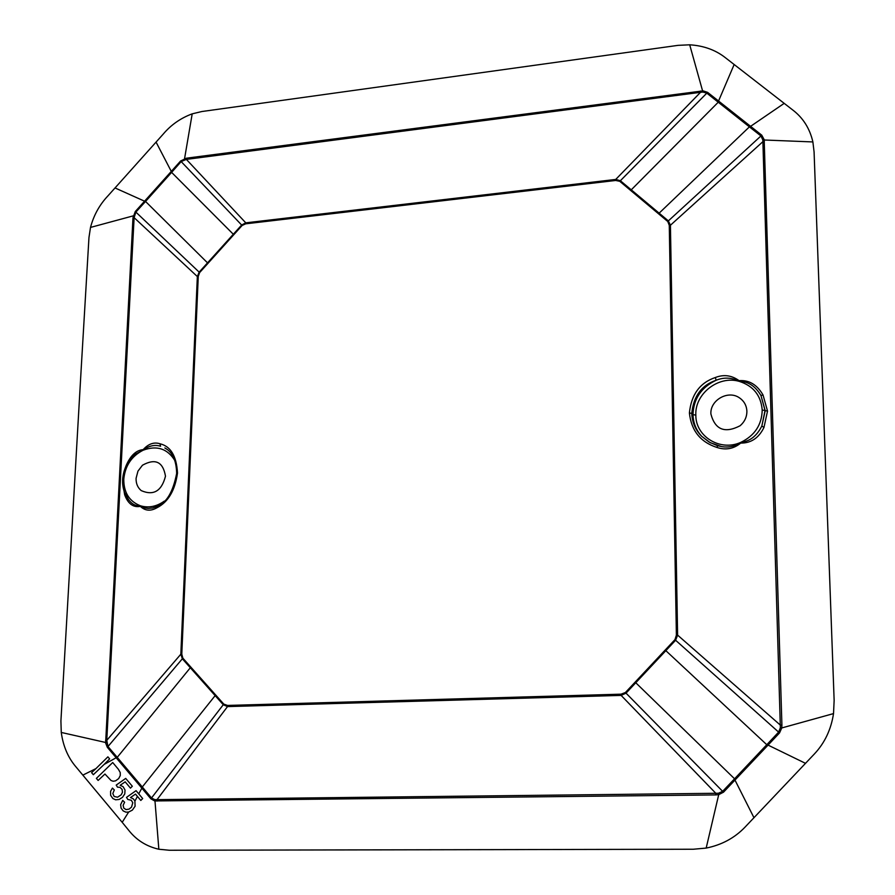 <?xml version="1.0" encoding="UTF-8"?>
<svg xmlns="http://www.w3.org/2000/svg" width="895" height="895" viewBox="0 0 895 895"><rect width="100%" height="100%" fill="white"/><g stroke="black" fill="none" stroke-linecap="round" stroke-linejoin="round"><path stroke-width="1.34" d="M781.906 725.039L781.76 727.948L779.534 732.915L767.653 745.535L723.507 792.187L718.719 794.637L715.866 794.917L154.656 800.935L150.875 798.81L107.322 747.291L105.621 742.962L132.975 217.821L135.279 211.544L180.589 161.022L186.462 158.18L703.123 90.876L707.587 92.353L761.734 135.156L764.185 139.654L781.906 725.039L780.283 725.062L762.842 139.944L760.951 135.962L668.364 220.886L670.422 225.249L669.27 225.327L676.385 635.148L677.604 635.114L780.283 725.062L780.35 727.724L778.65 732.076L766.791 744.718L665.186 650.05L625.404 692.517L621.085 694.173L227.509 705.439L227.52 706.591L157.005 799.66L154.88 799.671L151.557 798.027L142.294 786.985L215.661 694.979L182.871 658.172L181.786 654.155L198.265 276.41L197.347 276.544L134.116 217.642L135.85 212.104L145.538 201.453L207.987 263.32L242.097 225.495L245.689 223.817L615.715 180.466L615.726 179.436L700.516 92.319L702.911 92.04L706.826 93.147L718.249 102.209L631.266 189.829L668.364 220.886L667.771 221.501L669.27 225.327M764.364 141.555L762.853 141.701L670.422 225.249L677.604 635.114L675.602 640.249L626.041 693.144L621.13 695.404L227.52 706.591L223.269 704.734L182.345 658.787L180.835 654.211L197.347 276.544L199.171 272.125L241.628 225.048L245.778 222.844L615.726 179.436L620.369 180.723L631.266 189.829L630.662 190.445L667.771 221.501M700.505 91.01L700.516 92.319L186.361 159.388L245.778 222.844L245.689 223.817M132.975 217.821L134.116 217.642L106.773 740.355L180.835 654.211L181.786 654.155M156.983 801.126L157.005 799.66L715.799 793.283L621.13 695.404L621.085 694.173M761.734 135.156L760.951 135.962L749.596 127.012L718.249 102.209L718.987 101.437M615.715 180.466L619.787 181.327L707.587 92.353M186.462 158.18L186.361 159.388L181.159 161.57L242.097 225.495M180.589 161.022L181.159 161.57L171.616 172.388L233.774 234.725M198.265 276.41L199.63 272.583L135.279 211.544M125.054 468.376L126.184 465.467C130.558 455.477 136.219 450.196 143.166 449.626C148.436 443.819 154.029 441.873 159.959 443.763L160.585 446.247C154.891 444.491 149.219 445.665 143.592 449.793L143.222 450.185C156.961 445.151 167.544 448.652 174.961 460.712M122.604 482.349L124.673 494.834C128.052 503.851 133.288 507.7 140.358 506.38C145.113 510.9 150.628 511.358 156.916 507.778C168.148 502.117 175.017 490.538 177.501 473.052C176.55 456.07 170.699 446.303 159.959 443.763M105.565 740.389L106.773 740.355L107.993 746.519L182.871 658.172M107.322 747.291L107.993 746.519L117.234 757.36L190.836 667.111M227.509 705.439L223.806 704.119L223.269 704.734L150.875 798.81M715.866 794.917L715.799 793.283L718.428 793.238L722.634 791.337L625.404 692.517M723.507 792.187L722.634 791.337L734.56 778.807L635.126 682.124M676.385 635.148L674.953 639.634L675.602 640.249L779.534 732.915M716.94 447.444L717.633 445.721L721.896 446.639C728.351 447.713 734.437 446.471 740.143 442.891L740.702 443.092C751.05 443.193 758.803 437.979 763.972 427.463L767.53 411.085L763.021 394.964C757.058 384.66 749.07 379.894 739.069 380.666C731.685 375.285 723.775 374.233 715.329 377.522C699.924 382.724 691.287 394.538 689.396 412.964C691.264 430.618 700.449 442.108 716.94 447.444C725.722 450.342 733.643 448.887 740.702 443.092L740.579 442.454C720.027 451.662 695.516 436.402 695.829 415.079L692.987 414.687C693.256 423.178 696.265 430.484 701.993 436.626M125.065 493.38L128.567 499.667C131.945 504.221 135.85 506.234 140.269 505.731C129.216 501.301 123.711 492.451 123.778 479.194L122.637 479.552C122.302 487.238 124.282 493.939 128.567 499.667L128.455 499.522M124.673 494.834L125.278 494.174M140.806 506.134L143.994 507.823L148.335 508.438L152.799 507.946L157.263 506.268C166.604 502.8 173.071 491.847 176.662 473.399C176.349 460.366 172.411 451.885 164.837 447.959L164.937 448.015M134.295 454.738L143.592 449.793M763.021 394.964L760.963 395.512C755.257 386.025 748.007 381.304 739.214 381.359L739.214 381.359C753.288 385.834 760.963 395.4 762.216 410.055L765.035 410.469L761.846 426.009C756.834 435.977 749.831 441.425 740.814 442.354L740.143 442.891M739.069 380.666L739.214 381.359L738.52 380.923L739.069 380.666M763.972 427.463L761.846 426.009L765.203 410.66L760.963 395.512L765.035 410.469M721.515 446.583L710.238 442.689L701.59 436.223C695.437 429.98 692.159 422.373 691.768 413.389L689.396 412.964M738.52 380.923C731.148 377.444 723.686 377.22 716.134 380.263L715.329 377.522M156.983 506.548L152.799 507.946M118.397 769.297L112.714 762.529L96.391 778.37L98.126 780.44L104.95 774.03L111.058 780.507L113.139 781.245L115.578 780.843L118.666 778.605L120.266 775.562L120.243 772.564L118.397 769.297M142.406 787.119L138.747 793.865L142.674 798.553L140.817 800.443L135.503 794.111L130.469 797.568L133.131 798.72L134.876 800.88L135.111 806.216L132.359 810.12L128.645 812.045L122.201 822.315L76.041 766.97C68.065 757.685 63.142 746.173 61.263 732.446L60.916 720.978L81.076 370.709L88.963 237.533L90.507 227.419C93.718 215.281 99.535 204.765 107.948 195.86L163.159 134.172C170.979 124.886 180.656 118.118 192.201 113.844L201.845 111.528L678.052 45.354L689.698 44.806C703.75 45.69 715.698 50.03 725.554 57.839L792.646 109.917C802.994 117.748 809.74 128.388 812.873 141.846L814.081 151.937L834.14 700.416L833.525 713.595C831.097 729.459 824.754 742.884 814.506 753.836L744.976 827.193C734.605 837.988 721.672 844.958 706.177 848.08L693.289 849.243L169.267 850.25L158.84 849.243C146.623 846.457 136.678 840.26 128.992 830.661L122.201 822.315M130.469 788.126L132.326 786.246L125.714 778.415L116.205 785.094L117.491 787.141L120.042 787.365L122.112 789.412L122.481 792.265L121.217 794.782L117.558 797.199L114.168 796.494L112.804 793.563L114.314 789.949L112.434 788.092L110.566 791.348L110.633 795.331L112.871 798.53L115.589 799.794L119.091 799.47L122.492 797.344L124.785 793.876L125.031 790.028L123.118 786.683L120.154 785.284L125.177 781.838L130.469 788.126M129.014 809.147L125.982 809.572L123.767 808.096L123.13 805.254L124.606 802.256L122.716 800.387L120.635 804.661L121.093 808.129L123.152 810.881L125.882 812.157L128.645 812.045M129.025 809.147L131.531 807.122L132.796 802.748L131.308 800.264L127.784 799.436L126.508 797.367L136.051 790.665L138.747 793.865M95.955 768.592L91.592 772.653L93.326 774.712L104.178 764.397L109.637 758.904L107.892 756.846L95.955 768.592L82.933 775.081M156.916 507.778L157.263 506.268M674.953 639.634L665.186 650.05M223.806 704.119L215.661 694.979M199.63 272.583L207.987 263.32M619.787 181.327L630.662 190.445M750.2 126.105L658.507 213.76M171.057 171.84L171.616 172.388L145.538 201.453L144.99 200.905M116.574 758.11L117.234 757.36L142.294 786.985L141.623 787.745M735.41 779.634L734.56 778.807L766.791 744.718L767.653 745.535M767.53 411.085L765.203 410.66M717.6 445.744L709.108 442.063L701.59 436.223M691.768 413.389C693.535 396.127 701.658 385.085 716.134 380.263C701.255 387.356 693.535 398.834 692.987 414.687M123.778 479.194C125.11 465.87 131.52 456.226 143.021 450.274M762.216 410.055C761.824 424.879 754.686 435.641 740.814 442.354M739.214 381.359L738.979 381.292C718.249 375.363 694.71 393.878 695.829 415.079M164.333 501.099C156.591 506.615 148.637 508.17 140.459 505.798L140.269 505.731M136.085 478.31L137.964 471.128L142.473 465.221C155.35 458.106 163.013 461.764 165.485 476.196C161.626 491.131 153.537 495.942 141.22 490.605C137.651 487.596 135.939 483.501 136.085 478.31M746.889 411.219C746.9 416.958 744.64 421.802 740.131 425.74C724.793 433.661 715.049 429.723 710.887 413.949C709.981 400.121 728.15 389.806 739.404 397.816C744.092 401.027 746.587 405.502 746.889 411.219M137.438 796.405L134.944 801.047M780.35 727.724L781.76 727.948L833.525 713.595M766.937 744.562L805.545 763.357M734.415 778.963L753.993 817.761M718.428 793.238L718.719 794.637L706.177 848.08M154.88 799.671L158.84 849.243M117.122 757.226L104.178 764.397M106.684 742.716L61.263 732.446M134.261 215.583L90.507 227.419M145.426 201.588L115.209 188.028M171.728 172.254L156.155 142.271M184.392 159.679L192.201 113.844M702.911 92.04L689.698 44.806M718.092 102.097L734.124 64.597M749.596 127.012L784.121 103.406M762.842 139.944L812.895 141.936M166.873 449.245L164.915 447.992M177.501 473.052L176.662 473.399M122.637 479.552C123.365 469.573 127.403 461.171 134.742 454.324L134.407 454.638"/></g></svg>
